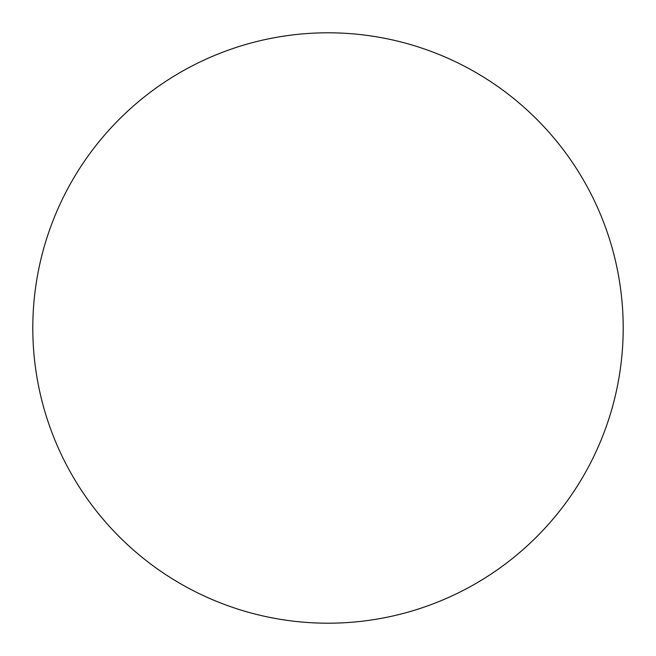 <?xml version="1.0" encoding="UTF-8"?>
<svg xmlns="http://www.w3.org/2000/svg" width="656" height="656" viewBox="0 0 656 656"><rect width="100%" height="100%" fill="white"/><g stroke="black" fill="none" stroke-linecap="round" stroke-linejoin="round"><path stroke-width="0.98" d="M623.2 328A295.2 295.2 0 0 1 328 623.2A295.2 295.2 0 0 1 32.8 328A295.2 295.2 0 0 1 328 32.8A295.2 295.2 0 0 1 623.2 328C623.2 308.615 621.306 289.419 617.526 270.411C613.745 251.396 608.145 232.937 600.732 215.029C593.311 197.128 584.217 180.113 573.451 163.992C562.684 147.879 550.441 132.971 536.739 119.261C523.029 105.559 508.121 93.316 492.008 82.549C475.887 71.783 458.872 62.689 440.971 55.268C423.063 47.855 404.604 42.255 385.589 38.474C366.581 34.694 347.385 32.8 328 32.8C308.615 32.8 289.419 34.694 270.411 38.474C251.396 42.255 232.937 47.855 215.029 55.268C197.128 62.689 180.113 71.783 163.992 82.549C147.879 93.316 132.971 105.559 119.261 119.261C105.559 132.971 93.316 147.879 82.549 163.992C71.783 180.113 62.689 197.128 55.268 215.029C47.855 232.937 42.255 251.396 38.474 270.411C34.694 289.419 32.8 308.615 32.8 328C32.8 347.385 34.694 366.581 38.474 385.589C42.255 404.604 47.855 423.063 55.268 440.971C62.689 458.872 71.783 475.887 82.549 492.008C93.316 508.121 105.559 523.029 119.261 536.739C132.971 550.441 147.879 562.684 163.992 573.451C180.113 584.217 197.128 593.311 215.029 600.732C232.937 608.145 251.396 613.745 270.411 617.526C289.419 621.306 308.615 623.2 328 623.2C347.385 623.2 366.581 621.306 385.589 617.526C404.604 613.745 423.063 608.145 440.971 600.732C458.872 593.311 475.887 584.217 492.008 573.451C508.121 562.684 523.029 550.441 536.739 536.739C550.441 523.029 562.684 508.121 573.451 492.008C584.217 475.887 593.311 458.872 600.732 440.971C608.145 423.063 613.745 404.604 617.526 385.589C621.306 366.581 623.2 347.385 623.2 328M82.549 492.008C93.316 508.121 105.559 523.029 119.261 536.739C132.971 550.441 147.879 562.684 163.992 573.451M492.008 573.451C508.121 562.684 523.029 550.441 536.739 536.739C550.441 523.029 562.684 508.121 573.451 492.008M573.451 163.992C562.684 147.879 550.441 132.971 536.739 119.261C523.029 105.559 508.121 93.316 492.008 82.549M163.992 82.549C147.879 93.316 132.971 105.559 119.261 119.261C105.559 132.971 93.316 147.879 82.549 163.992"/></g></svg>
